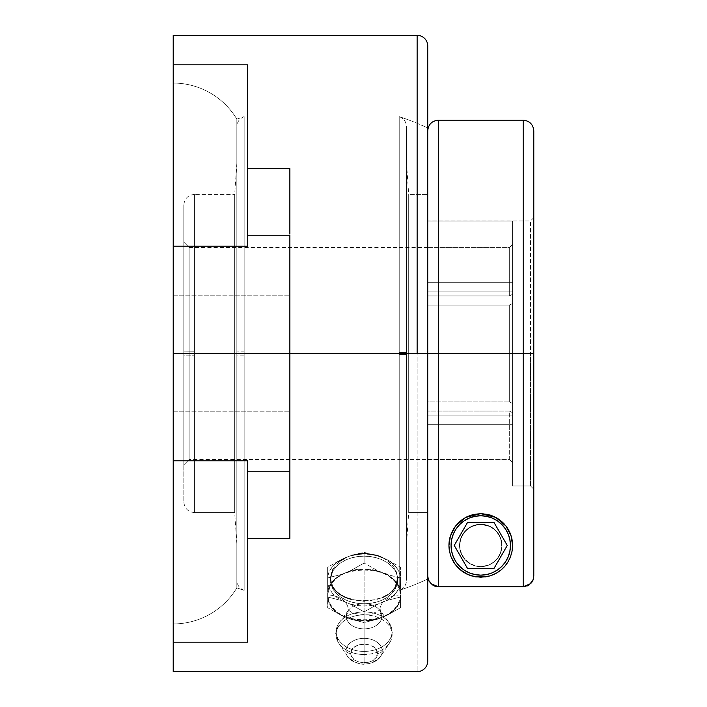 <?xml version="1.0" encoding="UTF-8"?>
<svg xmlns="http://www.w3.org/2000/svg" width="707" height="707" viewBox="0 0 707 707"><rect width="100%" height="100%" fill="white"/><g stroke="black" fill="none" stroke-linecap="round" stroke-linejoin="round"><path stroke-width="0.53" stroke-dasharray="3.54 2.65" d="M533.608 578.07L533.785 130.83A10.605 10.605 0 0 0 523.18 120.225L523.18 586.748L530.683 583.637L533.599 578.123M427.735 353.5L427.735 579.024A249.218 249.218 0 0 1 399.216 590.354L399.216 354.605L406.525 354.56L406.525 580.27L406.525 352.44L399.216 352.395L399.216 590.354L399.216 116.646A249.218 249.218 0 0 1 427.735 127.976L427.735 661.045L427.735 45.955L427.735 353.5L173.215 353.5L173.215 331.176L173.215 375.824L173.215 326.996L173.215 353.5L289.87 353.5L289.87 375.824L289.87 331.176L289.87 402.628L289.87 168.62L289.87 353.5L289.87 168.62L289.87 235.254L247.45 235.254L247.45 168.62L247.45 235.254L289.87 235.254L289.87 471.746L247.45 471.746L247.45 460.796L247.45 471.746L289.87 471.746L247.45 471.746L289.87 471.746L289.87 168.62L247.45 168.62L247.45 64.814L173.215 64.814L173.215 35.35L173.215 623.928A74.129 74.129 0 0 0 236.845 587.835A249.218 249.218 0 0 0 244.154 590.354L244.154 116.646L244.154 355.135L236.845 355.064L236.845 580.27L236.845 353.5L234.671 353.5L234.671 512.575L194.425 512.575L194.425 194.425L194.425 355.223L183.82 355.108L183.82 501.97L183.82 353.5L183.82 501.97L183.82 355.108L194.425 355.223L194.425 512.575L194.425 351.777L183.82 351.892L183.82 205.03L183.82 351.892L194.425 351.777L194.425 194.425L194.425 512.575L234.671 512.575L234.671 194.425L194.425 194.425L234.671 194.425L234.671 353.5L236.845 353.5L236.845 580.27L236.845 355.064L244.154 355.135L244.154 590.354L244.154 351.865L236.845 351.936L236.845 353.5L234.671 353.5L234.671 512.575L234.671 353.5L236.845 353.5L236.845 543.683L236.845 126.73L236.845 351.936L244.154 351.865L244.154 116.646L244.154 590.354A249.218 249.218 0 0 1 236.845 587.835L236.845 119.165A249.218 249.218 0 0 1 244.154 116.646A249.218 249.218 0 0 0 236.845 119.165L236.845 587.835A74.129 74.129 0 0 1 173.215 623.928L173.215 83.073A74.129 74.129 0 0 1 236.845 119.165A74.129 74.129 0 0 0 173.215 83.073L173.215 623.928L173.215 295.173L173.215 353.5L417.13 353.5L417.13 671.65L417.13 353.5L289.87 353.5L289.87 538.381L289.87 353.5L173.215 353.5L173.215 295.173L173.215 353.5L289.87 353.5L289.87 295.173L289.87 353.5L173.215 353.5L289.87 353.5L289.87 295.173L289.87 353.5L173.215 353.5L173.215 411.828L173.215 353.5L289.87 353.5L289.87 411.828L289.87 353.5L173.215 353.5L173.215 460.796L173.215 246.204L247.45 246.204L247.45 235.254L247.45 246.204L173.215 246.204L173.215 64.814L247.45 64.814L247.45 246.204L247.45 64.814L247.45 235.254L289.87 235.254L247.45 235.254L289.87 235.254L247.45 235.254L247.45 246.204M406.525 354.56L406.525 580.27L406.525 353.5L408.699 353.5L408.699 512.575L427.735 512.575L427.735 194.425L408.699 194.425L408.699 353.5L406.525 353.5L406.525 543.683L406.525 353.5L406.525 354.56L399.216 354.605L399.216 116.646L399.216 590.354A249.218 249.218 0 0 0 427.735 579.024L427.735 127.976A249.218 249.218 0 0 0 399.216 116.646L399.216 352.395L406.525 352.44L406.525 126.73L406.525 580.27C406.251 585.193 403.812 588.56 399.216 590.354M417.13 35.35L417.13 353.5L417.13 35.35M364.105 628.877A17.799 12.585 0 0 0 381.904 616.292A21.21 14.997 -0 0 1 379.924 609.469A21.21 14.997 -0 0 1 400.365 594.967C402.566 628.028 325.644 628.028 327.845 594.967A21.21 14.997 0 0 1 348.286 609.469A21.21 14.997 0 0 1 346.306 616.292A17.799 12.585 0 0 0 364.105 628.877L364.105 651.412A27.935 19.752 0 0 0 392.04 631.66A27.935 19.752 0 0 0 386.782 620.119A27.935 19.752 0 0 0 364.105 611.9A27.935 19.752 0 0 0 341.428 620.119A27.935 19.752 0 0 0 336.17 631.66A27.935 19.752 0 0 0 364.105 651.412A27.935 19.752 0 0 0 392.04 631.66A27.935 19.752 0 0 0 388.815 622.443A27.935 19.752 0 0 0 364.105 611.9L364.105 603.707A17.799 12.585 180 0 1 379.845 610.424A17.799 12.585 180 0 1 381.904 616.292A17.799 12.585 180 0 1 364.105 628.877A17.799 12.585 180 0 1 346.306 616.292A17.799 12.585 180 0 1 348.365 610.424A17.799 12.585 180 0 1 364.105 603.707L364.105 611.9A27.935 19.752 0 0 0 339.395 622.443A27.935 19.752 0 0 0 336.17 631.66A27.935 19.752 0 0 0 364.105 651.412L364.105 628.877M336.09 634.709A28.015 19.805 180 0 1 364.105 614.896A28.015 19.805 180 0 1 392.12 634.709A28.015 19.805 180 0 1 389.477 643.114A28.015 19.805 180 0 1 364.105 654.514L364.105 663.997A18.135 12.823 0 0 0 380.525 656.609A18.135 12.823 0 0 0 382.24 651.174A18.135 12.823 0 0 0 364.105 638.341A18.135 12.823 0 0 0 345.97 651.174A5.303 3.747 180 0 0 350.849 653.454C350.036 641.364 378.174 641.364 377.361 653.454A5.303 3.747 180 0 0 382.24 651.174A18.135 12.823 0 0 0 364.105 638.341L364.105 614.896A28.015 19.805 180 0 1 392.12 634.709A28.015 19.805 180 0 1 387.657 645.429A28.015 19.805 180 0 1 364.105 654.514A28.015 19.805 180 0 1 338.733 643.114A28.015 19.805 180 0 1 336.09 634.709A28.015 19.805 180 0 1 364.105 614.896L364.105 638.341A18.135 12.823 0 0 0 345.97 651.174A18.135 12.823 0 0 0 348.851 658.111A18.135 12.823 0 0 0 364.105 663.997A18.135 12.823 0 0 0 379.359 658.111A18.135 12.823 0 0 0 382.24 651.174A5.303 3.747 -0 0 1 377.361 653.454L376.354 657.042L373.482 660.082L369.178 662.114L364.105 662.83L359.032 662.114L354.728 660.082L351.856 657.042L350.849 653.454L351.856 649.866L354.728 646.825L359.032 644.793L364.105 644.077L369.178 644.793L373.482 646.825L376.354 649.866L377.361 653.454C378.174 665.543 350.036 665.552 350.849 653.454A5.303 3.747 0 0 1 345.97 651.174A18.135 12.823 0 0 0 347.685 656.609A18.135 12.823 0 0 0 364.105 663.997L364.105 654.514A28.015 19.805 180 0 1 340.553 645.429A28.015 19.805 180 0 1 336.09 634.709M194.425 512.575C188 511.93 184.465 508.395 183.82 501.97L183.82 353.5L183.82 464.853L189.123 459.55L189.123 247.45L189.123 353.5L509.305 353.5L189.123 353.5L189.123 459.55L183.82 464.853L183.82 242.148L189.123 247.45L189.123 353.5L189.123 247.45L183.82 242.148L183.82 353.5L183.82 205.03L183.82 351.892M427.735 576.143L427.735 459.417L427.735 512.487L427.735 459.417L509.305 459.417L512.575 462.687L512.575 485.956L530.515 485.956L533.785 489.226L533.785 576.143L533.785 485.736L533.785 489.226L530.515 485.956L512.575 485.956L512.575 462.687L509.305 459.417L512.575 462.687L512.575 412.685L509.305 411.05L512.575 412.685L512.575 424.324L427.735 424.324L427.735 411.05L509.305 411.05L509.305 459.417L427.735 459.417L427.735 576.143L427.735 130.822L427.735 576.143L427.735 130.822L427.735 576.143L427.735 401.868L509.305 401.868L509.305 305.132L509.305 353.5L509.305 305.132L427.735 305.132L509.305 305.132L427.735 305.132L427.735 291.867L512.575 291.867L512.575 353.5L509.305 353.5L509.305 401.868L512.575 403.503L512.575 291.867L427.735 291.867L427.735 282.676L427.735 291.867L427.735 282.676L512.575 282.676L427.735 282.676L427.735 295.95L509.305 295.95L427.735 295.95L427.735 305.132L427.735 295.95L509.305 295.95L509.305 247.583L509.305 295.95L512.575 294.315L512.575 221.044L512.575 282.676L512.575 221.044L427.735 221.044L512.575 221.044L512.575 294.315L512.575 221.044L512.575 294.315L512.575 282.676L427.735 282.676L427.735 295.95L427.735 282.676L512.575 282.676L512.575 294.315L509.305 295.95L509.305 247.583L427.735 247.583L509.305 247.583L512.575 244.313L512.575 294.315L512.575 244.313L509.305 247.583L427.735 247.583L427.735 220.938L512.575 221.044L512.575 244.313L512.575 221.044L427.735 221.044L427.735 247.583L427.735 221.044L427.735 247.583L509.305 247.583L512.575 244.313L509.305 247.583L509.305 295.95L512.575 294.315L509.305 295.95L427.735 295.95L427.735 282.676L427.735 305.132L427.735 291.867L512.575 291.867L512.575 353.5L530.515 353.5L512.575 353.5L512.575 415.133L427.735 415.133L427.735 424.324L512.575 424.324L512.575 485.956L530.515 485.956L530.515 220.938L530.515 353.5L512.575 353.5L512.575 415.133L512.575 291.867L512.575 303.497L509.305 305.132L512.575 303.497L512.575 291.867L427.735 291.867L427.735 305.132L509.305 305.132L512.575 303.497L512.575 291.867L512.575 353.5L530.515 353.5L530.515 220.938L530.515 353.5L533.785 353.5L530.515 353.5L530.515 485.956L533.785 489.226L533.785 217.668L533.785 353.5L530.515 353.5L533.785 353.5L533.785 489.226L530.515 485.956L530.515 353.5L530.515 485.956L512.575 485.956L512.575 412.685L512.575 485.956L512.575 412.685L512.575 485.956L512.575 424.324L427.735 424.324L427.735 350.849L427.735 512.575L408.699 512.575L408.699 353.5L408.699 512.575L408.699 353.5L406.525 353.5L406.525 126.73L406.525 543.683L406.525 163.317L406.525 353.5L406.525 163.317L406.525 353.5L408.699 353.5L408.699 194.425L408.699 353.5L408.699 194.425L427.735 194.425L427.735 576.143L429.396 581.843M459.55 545.451A21.21 21.21 0 0 0 480.76 566.661A21.21 21.21 0 0 0 501.97 545.451A21.21 21.21 0 0 1 480.76 566.661A21.21 21.21 0 0 1 459.55 545.451L460.239 550.815L462.201 555.72L465.471 560.156L470.358 563.939L474.839 565.821L480.751 566.661L486.663 565.821L491.162 563.939L496.049 560.156L499.319 555.72L501.281 550.815L501.97 545.451L500.98 539.052L499.628 535.765L494.723 529.481L490.932 526.839L486.169 524.939L480.76 524.241L475.369 524.939L470.623 526.821L466.814 529.463L461.901 535.756L460.54 539.043L459.55 545.451A21.21 21.21 0 0 1 480.76 524.241A21.21 21.21 0 0 1 501.97 545.451L500.98 539.052L497.587 532.539L490.932 526.839L480.76 524.241L470.623 526.821L463.942 532.521L460.54 539.043L459.55 545.451L461.167 537.338L465.763 530.453L472.647 525.858L480.76 524.241L488.873 525.858L495.757 530.453L500.353 537.338L501.97 545.451A21.21 21.21 0 0 1 491.162 563.939L496.049 560.156L499.319 555.72L501.281 550.815L501.97 545.451L501.228 551L499.071 556.162L495.634 560.571L491.162 563.939L486.133 565.971L480.76 566.661L475.387 565.971L470.358 563.939L465.886 560.571L462.449 556.162L460.292 551L459.55 545.451L460.239 550.815L462.201 555.72L465.471 560.156L470.358 563.939A21.21 21.21 0 0 1 480.76 524.241A21.21 21.21 0 0 1 501.97 545.451A21.21 21.21 0 0 0 480.76 524.241A21.21 21.21 0 0 0 459.55 545.451L461.167 537.338L465.763 530.453L472.647 525.858L480.76 524.241L488.873 525.858L495.757 530.453L500.353 537.338L501.97 545.451L500.353 553.563L495.757 560.448L488.873 565.043L480.76 566.661L472.647 565.043L465.763 560.448L461.167 553.563L459.55 545.451L459.957 549.586L463.12 557.231L468.98 563.09L476.624 566.254L480.76 566.661L488.873 565.043L492.54 563.09L498.4 557.231L501.563 549.586L501.563 541.315L498.4 533.67L495.757 530.453L492.54 527.811L484.896 524.647L476.624 524.647L472.647 525.858L468.98 527.811L463.12 533.67L459.957 541.315L459.55 545.451M523.18 586.748L438.34 586.748L438.34 353.5L523.18 353.5L523.18 586.748L438.34 586.748L438.34 120.19M523.18 120.19L523.18 353.5L438.34 353.5L438.34 120.217L438.34 353.5M511.108 535.897A31.815 31.815 0 0 0 450.403 535.941M448.945 545.451L449.555 551.654L451.366 557.629M451.066 545.451A29.694 29.694 0 0 0 480.76 575.144A29.694 29.694 0 0 0 510.454 545.451A29.694 29.694 0 0 0 480.76 515.757A29.694 29.694 0 0 0 451.066 545.451L451.64 551.248L453.328 556.816L456.068 561.95L459.762 566.448L464.26 570.142L469.395 572.882L474.963 574.57L480.76 575.144L486.557 574.57L492.125 572.882L497.26 570.142L501.758 566.448L505.452 561.95L508.192 556.816L509.88 551.248L510.454 545.451L509.88 539.653L508.192 534.085L505.452 528.951L501.758 524.453L497.26 520.759L492.125 518.019L486.557 516.331L480.76 515.757L474.963 516.331L469.395 518.019L464.26 520.759L459.762 524.453L456.068 528.951L453.328 534.085L451.64 539.653L451.066 545.451M247.45 622.549L247.45 538.381L247.45 642.186L173.215 642.186L173.215 671.65L173.215 642.186L247.45 642.186L247.45 460.796L247.45 538.381L289.87 538.381L289.87 471.746L247.45 471.746L247.45 642.186L247.45 538.381L289.87 538.381L289.87 472.868M357.512 600.596L370.662 600.605L382.805 597.388L387.896 594.684L392.093 591.308L395.195 587.42L397.122 583.081L397.776 578.485L397.122 573.757L395.213 569.17L392.093 564.84L387.913 561.005L382.823 557.805L376.99 555.393L370.698 553.899L364.105 553.395L357.548 553.899L351.229 555.393L345.405 557.796L340.314 560.987L336.117 564.84L333.015 569.144L331.088 573.757L330.434 578.45L331.088 583.081L332.997 587.393L336.117 591.308L340.297 594.667L345.387 597.388L357.512 600.596M364.105 556.153L364.105 553.395L364.105 556.153L357.539 556.612L351.22 557.973L345.396 560.174L340.297 563.134L336.108 566.74L332.997 570.858L331.079 575.321L330.434 579.97L331.079 584.609L332.997 589.081L336.108 593.191L340.297 596.805L345.396 599.766L351.22 601.966L357.539 603.318L364.105 603.778A33.671 23.808 0 0 0 397.776 579.97A33.671 23.808 0 0 0 364.105 556.153A33.671 23.808 0 0 0 330.434 579.97A33.671 23.808 0 0 0 364.105 603.778L370.671 603.318L376.99 601.966L382.814 599.766L387.913 596.805L392.102 593.191L395.213 589.081L397.131 584.609L397.776 579.97L397.131 575.321L395.213 570.858L392.102 566.74L387.913 563.134L382.814 560.174L376.99 557.973L370.671 556.612L364.105 556.153M364.105 601.012L364.105 603.778L364.105 601.012L376.981 599.386L382.805 597.388M392.093 591.308L387.896 594.684M382.823 557.805L387.913 561.005L392.093 564.84L395.213 569.17L397.776 578.485M357.212 553.811L350.177 555.888A36.782 26.009 180 0 1 364.105 553.952L364.105 552.37L350.177 555.888L341.578 559.396L327.659 567.253L327.659 577.919L341.578 574.393L350.177 570.885L364.105 563.037L378.033 570.885A36.782 26.009 0 0 0 350.177 570.885L357.008 569.444L364.105 568.949L371.202 569.444L378.033 570.885L393.658 576.479L400.551 577.919L400.551 591.459A36.782 26.009 0 0 0 386.632 574.393L391.819 577.858L395.964 581.958L398.916 586.545L400.551 591.459L400.551 607.675L386.632 615.532A36.782 26.009 0 0 0 400.551 598.476L398.916 603.38L395.964 607.967L391.819 612.068L386.632 615.532L378.033 619.04L364.105 622.558L350.177 619.04A36.782 26.009 0 0 0 364.105 620.976L364.105 622.558L364.105 620.976A36.782 26.009 0 0 0 378.033 619.04L371.202 620.49L364.105 620.976L357.008 620.49L350.177 619.04L341.578 615.532L336.391 612.068L332.246 607.967L329.294 603.38L327.659 598.476L327.659 591.459L329.294 586.545L332.246 581.958L336.391 577.858L341.578 574.393A36.782 26.009 0 0 0 327.659 591.459L327.659 577.919L341.578 574.393L350.177 570.885L364.105 563.037L364.105 552.37L357.212 553.811M400.365 594.967A21.21 14.997 180 0 0 379.924 609.469A21.21 14.997 180 0 0 381.904 616.292A17.799 12.585 0 0 0 378.554 608.948A17.799 12.585 0 0 0 364.105 603.707A17.799 12.585 0 0 0 349.656 608.948A17.799 12.585 0 0 0 346.306 616.292A21.21 14.997 180 0 0 348.286 609.469A21.21 14.997 180 0 0 327.845 594.967C325.644 561.897 402.566 561.906 400.365 594.967L399.667 589.965L397.599 585.149L394.25 580.721L389.743 576.832L384.246 573.642L377.98 571.274L371.175 569.815L364.105 569.321L357.035 569.815L350.23 571.274L343.964 573.642L338.467 576.832L333.96 580.721L330.611 585.149L328.543 589.965L327.845 594.967L328.543 599.969L330.611 604.777L333.96 609.204L338.467 613.093L343.964 616.283L350.23 618.652L357.035 620.11L364.105 620.605L371.175 620.11L377.98 618.652L384.246 616.283L389.743 613.093L394.25 609.204L397.599 604.777L399.667 599.969L400.365 594.967M327.659 598.476A36.782 26.009 0 0 0 341.578 615.532L327.659 607.675L327.659 567.253L327.659 597.008L341.578 600.535L350.177 604.043L364.105 611.891L378.033 604.043L386.632 600.535L400.551 597.008L400.551 567.253L386.632 559.396L378.033 555.888L364.105 552.37L364.105 553.952A36.782 26.009 180 0 1 378.033 555.888L364.105 552.37L364.105 563.037L378.033 570.885L386.632 574.393L400.551 577.919L400.551 567.253L386.632 559.396A36.782 26.009 180 0 1 400.551 576.452L400.551 583.478A36.782 26.009 180 0 1 386.632 600.535L400.551 597.008L400.551 607.675L386.632 615.532L378.033 619.04L364.105 622.558L364.105 611.891L378.033 604.043A36.782 26.009 180 0 1 350.177 604.043L364.105 611.891L364.105 622.558L350.177 619.04L341.578 615.532L327.659 607.675L327.659 597.008L341.578 600.535A36.782 26.009 180 0 1 327.659 583.478L327.659 598.476M327.659 571.503L327.659 576.452A36.782 26.009 180 0 1 341.578 559.396L327.659 567.253L327.659 571.503M327.659 576.452L329.294 571.548L332.246 566.961L336.391 562.86L341.578 559.396L350.177 555.888L357.008 554.447L364.105 553.952L371.202 554.447L378.033 555.888L386.632 559.396L391.819 562.86L395.964 566.961L398.916 571.548L400.551 576.452L400.551 583.478L398.916 588.383L395.964 592.97L391.819 597.07L386.632 600.535L378.033 604.043L371.202 605.492L364.105 605.979L357.008 605.492L350.177 604.043L341.578 600.535L336.391 597.07L332.246 592.97L329.294 588.383L327.659 583.478L327.659 576.452M247.45 460.796L173.215 460.796L247.45 460.796L247.45 642.186M289.87 496.181L289.87 538.381M289.87 331.176L289.87 295.173L289.87 331.176M289.87 375.824L289.87 411.828L289.87 375.824M173.215 642.186L173.215 460.796L173.215 642.186M345.405 557.796L351.229 555.393M333.015 569.144L336.117 564.84L340.314 560.987M332.997 587.393L330.434 578.45L330.434 579.97M362.974 601.003L351.22 599.386M247.45 353.5L173.215 353.5L289.87 353.5L289.87 210.819M289.87 230.782L289.87 234.132M247.45 241.458L247.45 84.451M289.87 471.746L247.45 471.746L247.45 538.381L247.45 465.542M173.215 326.996L173.215 84.372L173.215 326.996M173.215 375.824L173.215 411.828L173.215 375.824M173.215 331.176L173.215 295.173L173.215 331.176M247.45 64.814L247.45 168.62L289.87 168.62M236.845 587.835L236.845 119.165L236.845 587.835M427.735 331.397L427.735 129.054L427.735 331.397M244.154 116.646C239.558 118.44 237.119 121.807 236.845 126.73L236.845 351.936M244.154 590.354C239.558 588.56 237.119 585.193 236.845 580.27L236.845 355.064M236.845 353.5L236.845 543.683L236.845 353.5M234.671 353.5L234.671 194.425L234.671 353.5M406.525 352.44L406.525 126.73C406.251 121.807 403.812 118.44 399.216 116.646M449.979 537.391L451.048 534.068M451.685 532.539L453.647 528.801M454.76 527.113L457.076 524.205M458.984 522.252L461.3 520.281M464.464 518.125L466.814 516.852M471.295 515.076L473.478 514.484M487.989 514.466L490.145 515.049M494.653 516.826L497.003 518.098M500.185 520.255L502.509 522.234M504.436 524.196L506.742 527.095M507.865 528.792L509.835 532.521M510.472 534.068L511.523 537.355M512.575 545.451L511.965 551.654L510.154 557.629M509.579 558.919L507.723 562.339M506.309 564.416L504.285 566.873M502.226 568.932L500.079 570.726M497.339 572.599L494.962 573.916M491.409 575.427L487.185 576.612M486.964 576.656L480.76 577.266L474.556 576.656M473.99 576.541L470.155 575.445M466.62 573.951L464.225 572.635M461.459 570.743L459.32 568.958M457.235 566.873L455.22 564.416M453.806 562.348L451.932 558.919M449.484 551.274A31.815 31.815 0 0 0 512.036 551.266M470.358 563.939A21.21 21.21 0 0 0 491.162 563.939L487.653 565.512L481.113 566.661L474.68 565.768L470.358 563.939M523.18 120.225A10.605 10.605 180 0 1 533.785 130.83L533.785 131.511M430.899 583.699L429.529 582.047L430.837 583.646L438.34 586.748L436.272 586.545M427.735 329.197L427.735 130.795L427.735 329.197M533.785 485.736L533.785 217.668L533.785 485.736M533.582 578.211L533.785 130.83M194.425 194.425C188 195.07 184.465 198.605 183.82 205.03L183.82 355.108M183.82 464.853L183.82 242.148L183.82 464.853M512.575 415.133L512.575 303.497L512.575 415.133L512.575 403.503L512.575 415.133L427.735 415.133L512.575 415.133L512.575 403.503L509.305 401.868L512.575 403.503L509.305 401.868L427.735 401.868L427.735 424.324L512.575 424.324L512.575 412.685L512.575 462.687L509.305 459.417L509.305 411.05L512.575 412.685L509.305 411.05L427.735 411.05L427.735 424.324L427.735 401.868L427.735 415.133L512.575 415.133M532.998 580.147L531.982 582.055M530.727 583.593L529.083 584.954M527.245 585.935L525.257 586.545M434.284 585.944L432.454 584.963M428.575 580.27L427.938 578.22M509.305 353.5L512.575 353.5L512.575 303.497L509.305 305.132L509.305 353.5L189.123 353.5L509.305 353.5L509.305 401.868L509.305 353.5M189.123 459.55L189.123 353.5L189.123 459.55L509.305 459.417L509.305 411.05L427.735 411.05L427.735 401.868L509.305 401.868L427.735 401.868L427.735 411.05L509.305 411.05L509.305 459.417L427.735 459.55M183.82 353.5L533.785 353.5M364.105 570.964L364.105 653.454M364.105 575.949L364.105 594.967M379.915 609.955L380.039 609.187C381.091 609.505 378.298 611.095 371.661 613.959C358.157 615.019 350.327 613.429 348.171 609.187L348.365 610.424L339.395 622.443L335.666 633.242L338.733 643.114L347.685 656.609C358.626 666.816 369.575 666.816 380.525 656.609L389.477 643.114L392.544 633.242L388.815 622.443L379.915 609.955M189.123 247.45L427.735 247.45M533.785 217.668L530.515 220.938L427.735 220.938M406.525 543.683L408.699 512.575M236.845 543.683L234.671 512.575M397.776 579.97L397.776 578.467M173.215 295.173L289.87 295.173L173.215 295.173M173.215 411.828L289.87 411.828L173.215 411.828M236.845 163.317L234.671 194.425M406.525 163.317L408.699 194.425"/><path stroke-width="1.06" d="M533.785 130.83L533.785 576.143L532.972 580.208L533.582 578.211M427.735 45.955A10.605 10.605 0 0 0 417.13 35.35A10.605 10.605 0 0 1 427.735 45.955L427.735 661.045A10.605 10.605 0 0 1 417.13 671.65A10.605 10.605 0 0 0 427.735 661.045L427.735 45.955M438.34 353.5L438.34 120.217L438.34 586.748L523.18 586.748L523.18 353.5L438.34 353.5L438.34 586.748L523.18 586.748L529.066 584.963L532.972 580.208L530.674 583.646L523.18 586.748L523.18 120.19L438.34 120.19L438.34 353.5L523.18 353.5L523.18 120.19C529.605 120.835 533.14 124.37 533.785 130.795M511.108 535.888L512.575 545.451A31.815 31.815 0 0 0 511.108 535.897L512.575 545.451L512.036 551.266L510.56 556.595L508.253 561.464L505.152 565.883L501.272 569.771L496.455 573.13L490.092 575.869L485.895 576.85L475.687 576.859L468.069 574.623L460.284 569.798L454.734 563.753L450.978 556.63L449.484 551.292L448.945 545.451L450.403 535.941L455.538 526.061L465.683 517.436L480.707 513.636L495.757 517.391L505.938 526.008L511.108 535.888L509.058 530.904L505.938 526.008L501.537 521.359L495.757 517.391L488.661 514.634L480.707 513.636L487.989 514.466M448.945 545.451A31.815 31.815 0 0 0 449.484 551.274L448.945 545.451L450.403 535.941A31.815 31.815 0 0 0 448.945 545.451L449.979 537.391M510.454 545.451A29.694 29.694 0 0 1 480.76 575.144A29.694 29.694 0 0 1 451.066 545.451L451.64 539.653L453.328 534.085L456.068 528.951L459.762 524.453L464.26 520.759L469.395 518.019L474.963 516.331L480.76 515.757L486.557 516.331L492.125 518.019L497.26 520.759L501.758 524.453L505.452 528.951L508.192 534.085L509.88 539.653L510.454 545.451L509.88 551.248L508.192 556.816L505.452 561.95L501.758 566.448L497.26 570.142L492.125 572.882L486.557 574.57L480.76 575.144L474.963 574.57L469.395 572.882L464.26 570.142L459.762 566.448L456.068 561.95L453.328 556.816L451.64 551.248L451.066 545.451A29.694 29.694 0 0 1 480.76 515.757A29.694 29.694 0 0 1 510.454 545.451M173.215 642.186L173.215 671.65L173.215 642.186L247.45 642.186L173.215 642.186L173.215 460.796L247.45 460.796L173.215 460.796L173.215 642.186M289.87 472.868L289.87 538.381L247.45 538.381L289.87 538.381L289.87 496.181M417.13 353.5L289.87 353.5L289.87 235.254L247.45 235.254L289.87 235.254L289.87 353.5L173.215 353.5L289.87 353.5L289.87 471.746L247.45 471.746L289.87 471.746L289.87 353.5L417.13 353.5L417.13 35.35L417.13 353.5M364.9 601.003L362.938 601.003M387.896 594.684L382.805 597.388M397.776 578.467L395.195 587.42L392.093 591.308M351.229 555.393L364.105 553.395L376.99 555.393L382.823 557.805M247.45 84.451L247.45 246.204L173.215 246.204L173.215 460.796L173.215 246.204L247.45 246.204L247.45 241.458M340.314 560.987L345.405 557.796M330.434 578.467L333.015 569.144M351.22 599.386L345.387 597.388L340.297 594.667L336.117 591.308L332.997 587.393M289.87 210.819L289.87 230.782M289.87 234.132L289.87 168.62L247.45 168.62L289.87 168.62M247.45 64.814L173.215 64.814L173.215 246.204L173.215 35.35L173.215 64.814L247.45 64.814L247.45 246.204M247.45 642.186L247.45 622.549M247.45 465.542L247.45 460.796M289.87 471.746L289.87 538.381M451.048 534.068L451.685 532.539M453.647 528.801L454.76 527.113M457.076 524.205L458.984 522.252M461.3 520.281L464.464 518.125M466.814 516.852L471.295 515.076M473.478 514.484L480.76 513.636M490.145 515.049L494.653 516.826M497.003 518.098L500.185 520.255M502.509 522.234L504.436 524.196M506.742 527.095L507.865 528.792M509.835 532.521L510.472 534.068M511.523 537.355L512.575 545.451L512.036 551.266A31.815 31.815 0 0 0 512.575 545.451M511.992 551.495L511.824 552.335M510.339 557.178L509.579 558.919M507.723 562.339L506.309 564.416M504.285 566.873L502.226 568.932M500.079 570.726L497.339 572.599M494.962 573.916L491.409 575.427M474.742 576.691L473.99 576.541M470.155 575.445L466.62 573.951M464.225 572.635L461.459 570.743M459.32 568.958L458.26 567.951M458.233 567.924L457.235 566.873M455.22 564.416L453.806 562.348M451.932 558.919L451.19 557.187M449.696 552.308L449.528 551.504M512.036 551.266L510.56 556.595L508.253 561.464L505.152 565.883L501.272 569.771L496.455 573.13L490.092 575.869L480.778 577.266L471.516 575.896L465.144 573.165L460.284 569.798L456.377 565.892L453.284 561.491L450.978 556.63L449.484 551.292M450.403 535.941L452.436 530.966L455.538 526.061L459.921 521.413L465.683 517.436L472.771 514.652L480.707 513.636M429.396 581.843L428.548 580.208M432.454 584.963L428.539 580.2L432.437 584.954L438.34 586.748L430.872 583.673M428.539 580.2L427.735 576.143L428.539 580.2M533.785 131.511L533.785 576.143L532.972 580.208M532 582.029L530.683 583.637M529.083 584.954L527.245 585.935M525.257 586.545L523.18 586.748M436.272 586.545L434.284 585.944M427.735 576.143L427.929 578.176M494.016 568.41L507.273 545.451L494.016 522.491L467.504 522.491L454.248 545.451L467.504 568.41L494.016 568.41M173.215 671.65L417.13 671.65M173.215 35.35L417.13 35.35M438.34 120.19C431.915 120.835 428.38 124.37 427.735 130.795"/></g></svg>
